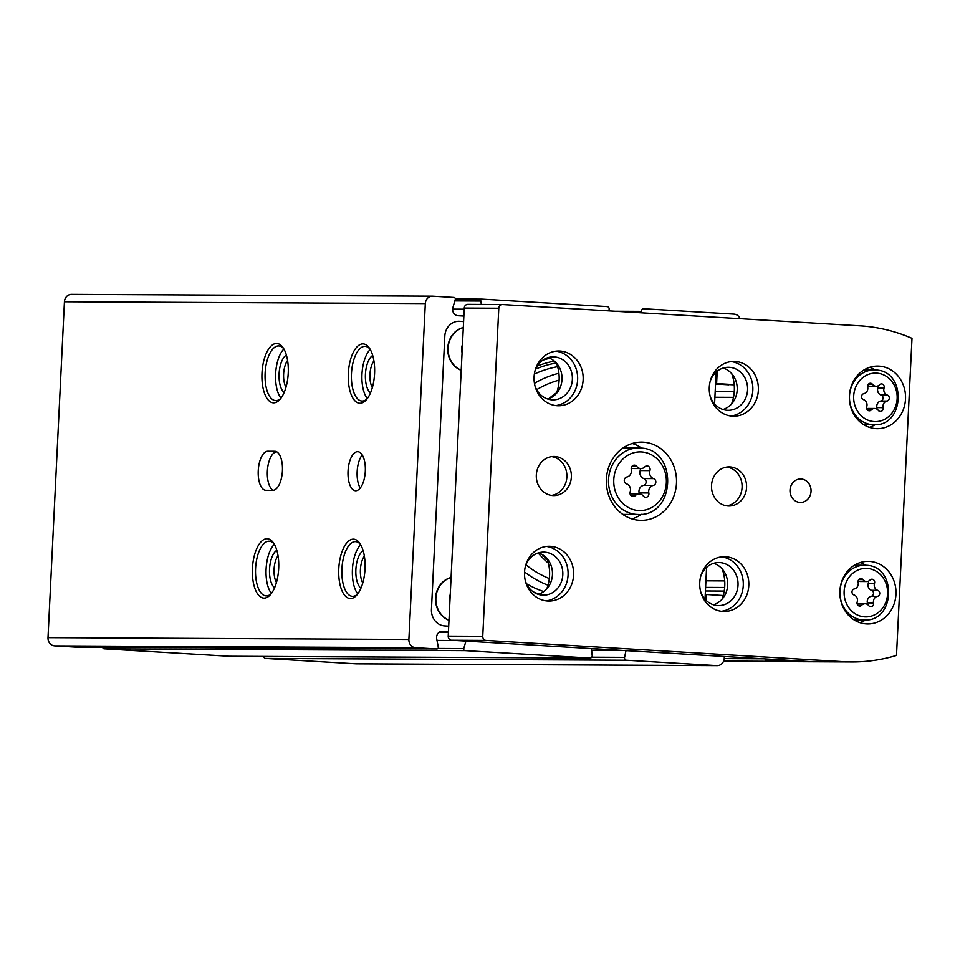 <?xml version="1.0" encoding="UTF-8"?>
<svg xmlns="http://www.w3.org/2000/svg" width="960" height="960" viewBox="0 0 960 960"><rect width="100%" height="100%" fill="white"/><g stroke="black" fill="none" stroke-linecap="round" stroke-linejoin="round"><path stroke-width="1.44" d="M373.92 360.876A16.164 7.128 -86.6 0 0 369.96 374.472A16.164 7.128 -86.6 0 0 372.324 387.66M261.984 373.08A29.724 13.104 -86.6 0 0 279.996 399.372A29.724 13.104 -86.6 0 0 288.192 373.92A29.724 13.104 -86.6 0 0 283.068 347.688A29.724 13.104 -86.6 0 0 269.892 347.304A29.724 13.104 -86.6 0 0 261.984 373.08M283.8 348.84A27.372 12.072 -86.6 0 0 278.832 345.936A27.372 12.072 -86.6 0 0 265.116 373.212A27.372 12.072 -86.6 0 0 275.58 400.596A27.372 12.072 -86.6 0 0 280.86 398.304M706.008 600.24L706.284 594.492L705.252 594.48L706.584 567.372M705.024 599.208L705.252 594.48M549.756 358.26A125.544 112.644 90.3 0 0 542.664 360.264M714.576 403.932L716.124 372.096M715.572 383.592L716.604 383.592L717.216 371.196M461.208 370.332A22.296 20.004 -89.7 0 1 447.756 348.06A22.296 20.004 -89.7 0 1 463.296 327.516M461.208 370.2A22.296 20.004 -89.7 0 1 448.104 348.06A22.296 20.004 -89.7 0 1 463.296 327.612M462.072 352.74A13.128 11.772 -89.7 0 1 462.468 344.484M448.98 620.28A22.296 20.004 -89.7 0 1 435.54 598.008A22.296 20.004 -89.7 0 1 451.08 577.464M448.992 620.148A22.296 20.004 -89.7 0 1 435.876 598.008A22.296 20.004 -89.7 0 1 451.068 577.56M449.844 602.688A13.128 11.772 -89.7 0 1 450.252 594.432M463.596 321.576L458.556 321.288A15.648 14.04 90.3 0 0 458.388 321.276M548.004 585.204A110.4 99.06 -89.7 0 1 524.544 571.98M534.444 383.34A110.4 99.06 -89.7 0 1 558.888 373.26M549.324 578.556A103.644 93 -89.7 0 1 525.948 564.804M536.664 389.676A103.644 93 -89.7 0 1 559.128 380.136M706.284 594.492L723.24 595.5M728.7 384.804A7.824 3.444 93.4 0 1 728.616 384.792L715.548 384.024L734.208 384.828M716.604 383.592L734.196 384.636M715.188 391.308L734.28 391.404M714.9 397.26L733.488 397.344M705.924 580.812L724.728 580.908M705.6 587.376L724.68 587.46M705.42 590.964L724.224 591.06M364.368 556.152A16.164 7.128 -86.6 0 0 360.408 569.748A16.164 7.128 -86.6 0 0 362.772 582.936M363.168 550.752A19.56 8.628 -86.6 0 0 355.872 569.556A19.56 8.628 -86.6 0 0 360.936 588.168M360.696 544.716A27.372 12.072 -86.6 0 0 352.416 569.544A27.372 12.072 -86.6 0 0 357.768 593.856M360.588 544.548A27.372 12.072 -86.6 0 0 355.62 541.644A27.372 12.072 -86.6 0 0 341.904 568.92A27.372 12.072 -86.6 0 0 352.368 596.304A27.372 12.072 -86.6 0 0 357.648 594.012M338.772 568.788A29.724 13.104 -86.6 0 0 356.784 595.08A29.724 13.104 -86.6 0 0 364.98 569.628A29.724 13.104 -86.6 0 0 359.856 543.396A29.724 13.104 -86.6 0 0 346.668 543.012A29.724 13.104 -86.6 0 0 338.772 568.788M278.028 555.72A16.164 7.128 -86.6 0 0 274.068 569.316A16.164 7.128 -86.6 0 0 276.432 582.504M276.828 550.32A19.56 8.628 -86.6 0 0 269.532 569.124A19.56 8.628 -86.6 0 0 274.596 587.736M274.356 544.284A27.372 12.072 -86.6 0 0 266.088 569.112A27.372 12.072 -86.6 0 0 271.428 593.424M274.26 544.116A27.372 12.072 -86.6 0 0 269.28 541.212A27.372 12.072 -86.6 0 0 255.576 568.488A27.372 12.072 -86.6 0 0 266.028 595.872A27.372 12.072 -86.6 0 0 271.308 593.58M252.432 568.356A29.724 13.104 -86.6 0 0 270.444 594.648A29.724 13.104 -86.6 0 0 278.64 569.196A29.724 13.104 -86.6 0 0 273.528 542.952A29.724 13.104 -86.6 0 0 260.34 542.58A29.724 13.104 -86.6 0 0 252.432 568.356M287.58 360.444A16.164 7.128 -86.6 0 0 283.62 374.04A16.164 7.128 -86.6 0 0 285.984 387.228M286.38 355.044A19.56 8.628 -86.6 0 0 279.084 373.848A19.56 8.628 -86.6 0 0 284.148 392.46M283.908 349.008A27.372 12.072 -86.6 0 0 275.628 373.836A27.372 12.072 -86.6 0 0 280.98 398.148M463.596 321.528L459.6 321.288A15.648 14.04 90.3 0 0 458.904 321.264A15.648 14.04 90.3 0 0 444.816 336.072L431.448 609.456A15.648 14.04 90.3 0 0 444.696 625.92L448.692 626.16M273.108 490.32A19.56 8.628 93.4 0 1 267.492 469.344A19.56 8.628 93.4 0 1 276.672 451.788M272.832 490.32L265.92 490.296A19.56 8.628 93.4 0 1 265.716 490.284A19.56 8.628 93.4 0 1 258.252 470.484A19.56 8.628 93.4 0 1 267.828 451.236L274.74 451.272A19.56 8.628 93.4 0 1 274.944 451.272A19.56 8.628 93.4 0 1 282.408 471.072A19.56 8.628 93.4 0 1 272.832 490.32M360.24 488.052A19.56 8.628 93.4 0 1 362.208 454.92M355.716 490.74A19.56 8.628 93.4 0 1 355.5 490.74A19.56 8.628 93.4 0 1 348.06 470.7A19.56 8.628 93.4 0 1 357.828 451.692A19.56 8.628 93.4 0 1 365.292 471.492A19.56 8.628 93.4 0 1 355.716 490.74M740.064 318.684A7.824 7.02 90.3 0 0 734.064 314.124L643.704 308.748A2.352 2.1 90.3 0 0 641.496 311.376L641.664 312.828M608.796 310.872L609.096 309.444A2.352 2.1 90.3 0 0 607.164 306.576L482.196 299.136A1.56 1.404 90.3 0 0 480.744 301.02L481.38 304.428M463.86 316.056L457.944 315.708A6.252 5.616 90.3 0 1 452.916 307.512L455.268 299.496A1.56 1.404 90.3 0 0 454.008 297.456L432.708 296.184A7.824 7.02 90.3 0 0 432.36 296.172A7.824 7.02 90.3 0 0 425.316 303.576L408.888 639.456A7.824 7.02 90.3 0 0 415.512 647.688L436.812 648.948A1.56 1.404 90.3 0 0 438.264 647.064L436.704 638.82A6.252 5.616 90.3 0 1 442.236 631.26A6.252 5.616 90.3 0 1 442.512 631.272L448.428 631.62M465.936 641.1L463.74 648.576A1.56 1.404 90.3 0 0 465 650.628L589.968 658.068A2.352 2.1 90.3 0 0 592.176 655.44L591.432 648.576M625.992 650.628L624.576 657.372A2.352 2.1 90.3 0 0 626.52 660.24L716.868 665.628A7.824 7.02 90.3 0 0 717.216 665.64A7.824 7.02 90.3 0 0 724.26 658.236L724.344 656.484M263.652 656.436A2.352 2.1 90.3 0 0 265.62 658.44L355.98 663.816A7.824 7.02 90.3 0 0 356.316 663.828A7.824 7.02 90.3 0 0 356.664 663.816M102.78 647.28A1.56 1.404 90.3 0 0 104.112 648.816L229.08 656.256A2.352 2.1 90.3 0 0 229.284 656.256M71.82 294.372A7.824 7.02 90.3 0 0 71.472 294.36A7.824 7.02 90.3 0 0 64.428 301.764L48 637.644A7.824 7.02 90.3 0 0 54.624 645.876L75.924 647.136A1.56 1.404 90.3 0 0 76.068 647.136M348.324 373.512A29.724 13.104 -86.6 0 0 366.336 399.804A29.724 13.104 -86.6 0 0 374.532 374.352A29.724 13.104 -86.6 0 0 369.408 348.12A29.724 13.104 -86.6 0 0 356.22 347.736A29.724 13.104 -86.6 0 0 348.324 373.512M370.14 349.272A27.372 12.072 -86.6 0 0 365.172 346.368A27.372 12.072 -86.6 0 0 351.456 373.644A27.372 12.072 -86.6 0 0 361.92 401.028A27.372 12.072 -86.6 0 0 367.2 398.736M370.248 349.44A27.372 12.072 -86.6 0 0 361.968 374.268A27.372 12.072 -86.6 0 0 367.32 398.58M372.708 355.476A19.56 8.628 -86.6 0 0 365.424 374.28A19.56 8.628 -86.6 0 0 370.488 392.892M631.956 466.38L636.756 466.404A3.516 3.156 90.3 0 0 631.272 469.512A6.156 5.532 90.3 0 1 626.88 477.012A3.516 3.156 90.3 0 0 626.544 483.852A6.156 5.532 90.3 0 1 630.18 491.844A3.516 3.156 90.3 0 0 635.328 495.576A6.156 5.532 90.3 0 1 639.168 493.884A3.516 3.156 90.3 0 0 639.108 492.912L648.84 492.96A6.156 5.532 90.3 0 1 653.232 485.448A3.516 3.156 90.3 0 0 653.568 478.608A6.156 5.532 90.3 0 1 649.932 470.616A3.516 3.156 90.3 0 0 644.784 466.884A6.156 5.532 90.3 0 1 640.944 468.576L631.212 468.528A6.156 5.532 90.3 0 0 631.212 468.528M640.296 468.576A3.516 3.156 90.3 0 1 640.2 470.568A6.156 5.532 90.3 0 0 643.824 478.56A3.516 3.156 90.3 0 1 643.5 485.4A6.156 5.532 90.3 0 0 639.108 492.912M765.408 659.964L782.316 660.564L765.408 659.964M724.236 658.608L763.368 658.812M551.496 495.408A19.56 17.544 90.3 0 0 566.892 476.088A19.56 17.544 90.3 0 0 551.688 456.612M552.888 495.552A19.56 17.544 90.3 0 0 553.74 495.576A19.56 17.544 90.3 0 0 571.38 476.112A19.56 17.544 90.3 0 0 553.932 456.468A19.56 17.544 90.3 0 0 536.304 475.452A19.56 17.544 90.3 0 0 552.888 495.552M726.696 505.836A19.56 17.544 90.3 0 0 742.104 486.516A19.56 17.544 90.3 0 0 726.9 467.052M728.088 505.98A19.56 17.544 90.3 0 0 728.94 506.004A19.56 17.544 90.3 0 0 746.592 486.54A19.56 17.544 90.3 0 0 729.144 466.896A19.56 17.544 90.3 0 0 711.504 485.892A19.56 17.544 90.3 0 0 728.088 505.98M630.084 493.836L639.168 493.884A6.156 5.532 90.3 0 1 643.356 496.056A3.516 3.156 90.3 0 0 648.84 492.96M636.756 466.404A6.156 5.532 90.3 0 0 640.944 468.576M632.304 443.484A39.108 35.088 -89.7 0 1 641.712 448.188M641.376 514.296A39.108 35.088 -89.7 0 1 631.932 518.892M643.356 442.188A39.108 35.088 -89.7 0 1 676.512 482.376A39.108 35.088 -89.7 0 1 641.244 520.344A39.108 35.088 -89.7 0 1 606.348 481.068A39.108 35.088 -89.7 0 1 641.64 442.128A39.108 35.088 -89.7 0 1 643.356 442.188M546.96 558.504A39.108 35.088 -89.7 0 1 546.804 588.792M538.464 552.888A21.516 19.296 -89.7 0 1 552.48 573.684A21.516 19.296 -89.7 0 1 538.248 594.324M525.444 566.172A21.516 19.296 -89.7 0 1 543.648 552.12A21.516 19.296 -89.7 0 1 544.584 552.156A21.516 19.296 -89.7 0 1 562.824 574.26A21.516 19.296 -89.7 0 1 543.432 595.14A21.516 19.296 -89.7 0 1 525.372 580.92M546.432 546.444A27.372 24.564 -89.7 0 1 568.104 573.756A27.372 24.564 -89.7 0 1 546.168 600.852M550.404 546.324A27.372 24.564 -89.7 0 1 573.612 574.452A27.372 24.564 -89.7 0 1 548.928 601.044A27.372 24.564 -89.7 0 1 524.496 573.54A27.372 24.564 -89.7 0 1 549.204 546.288A27.372 24.564 -89.7 0 1 550.404 546.324M731.712 373.656A39.108 35.088 -89.7 0 1 731.556 403.956M723.216 368.04A21.516 19.296 -89.7 0 1 737.232 388.836A21.516 19.296 -89.7 0 1 723.012 409.488M710.196 381.324A21.516 19.296 -89.7 0 1 728.4 367.284A21.516 19.296 -89.7 0 1 729.348 367.308A21.516 19.296 -89.7 0 1 747.588 389.412A21.516 19.296 -89.7 0 1 728.184 410.304A21.516 19.296 -89.7 0 1 710.124 396.072M731.196 361.596A27.372 24.564 -89.7 0 1 752.856 388.908A27.372 24.564 -89.7 0 1 730.92 416.004M735.156 361.476A27.372 24.564 -89.7 0 1 758.376 389.604A27.372 24.564 -89.7 0 1 733.68 416.196A27.372 24.564 -89.7 0 1 709.248 388.692A27.372 24.564 -89.7 0 1 733.956 361.44A27.372 24.564 -89.7 0 1 735.156 361.476M556.512 363.228A39.108 35.088 -89.7 0 1 556.356 393.516M548.016 357.612A21.516 19.296 -89.7 0 1 562.032 378.408A21.516 19.296 -89.7 0 1 547.8 399.048M534.996 370.896A21.516 19.296 -89.7 0 1 553.2 356.844A21.516 19.296 -89.7 0 1 554.136 356.88A21.516 19.296 -89.7 0 1 572.376 378.984A21.516 19.296 -89.7 0 1 552.984 399.864A21.516 19.296 -89.7 0 1 534.924 385.644M555.984 351.168A27.372 24.564 -89.7 0 1 577.656 378.48A27.372 24.564 -89.7 0 1 555.72 405.576M559.956 351.048A27.372 24.564 -89.7 0 1 583.164 379.176A27.372 24.564 -89.7 0 1 558.48 405.768A27.372 24.564 -89.7 0 1 534.048 378.264A27.372 24.564 -89.7 0 1 558.756 351.012A27.372 24.564 -89.7 0 1 559.956 351.048M722.16 568.932A39.108 35.088 -89.7 0 1 722.004 599.232M713.664 563.316A21.516 19.296 -89.7 0 1 727.68 584.112A21.516 19.296 -89.7 0 1 713.46 604.764M700.644 576.6A21.516 19.296 -89.7 0 1 718.848 562.56A21.516 19.296 -89.7 0 1 719.796 562.584A21.516 19.296 -89.7 0 1 738.036 584.688A21.516 19.296 -89.7 0 1 718.632 605.58A21.516 19.296 -89.7 0 1 700.572 591.348M721.644 556.872A27.372 24.564 -89.7 0 1 743.304 584.184A27.372 24.564 -89.7 0 1 721.368 611.28M725.604 556.752A27.372 24.564 -89.7 0 1 748.824 584.88A27.372 24.564 -89.7 0 1 724.128 611.472A27.372 24.564 -89.7 0 1 699.708 583.968A27.372 24.564 -89.7 0 1 724.404 556.716A27.372 24.564 -89.7 0 1 725.604 556.752M799.956 502.428A11.736 10.524 90.3 0 0 800.472 502.44A11.736 10.524 90.3 0 0 811.056 490.764A11.736 10.524 90.3 0 0 800.58 478.98A11.736 10.524 90.3 0 0 790.008 490.368A11.736 10.524 90.3 0 0 799.956 502.428M869.46 561.408A31.284 28.08 -89.7 0 1 895.992 593.556A31.284 28.08 -89.7 0 1 867.78 623.94A31.284 28.08 -89.7 0 1 839.856 592.5A31.284 28.08 -89.7 0 1 868.092 561.36A31.284 28.08 -89.7 0 1 869.46 561.408M879.012 366.132A31.284 28.08 -89.7 0 1 905.544 398.28A31.284 28.08 -89.7 0 1 877.332 428.664A31.284 28.08 -89.7 0 1 849.408 397.224A31.284 28.08 -89.7 0 1 877.644 366.084A31.284 28.08 -89.7 0 1 879.012 366.132M912 338.34A187.728 168.444 90.3 0 0 859.896 325.824L502.488 304.536A3.912 3.504 90.3 0 0 498.792 308.232L482.748 636.3A3.912 3.504 90.3 0 0 486.06 640.416L843.468 661.692A187.728 168.444 90.3 0 0 851.7 661.956A187.728 168.444 90.3 0 0 896.496 655.44L912 338.34M502.14 304.536L467.952 304.368A3.912 3.504 90.3 0 0 464.256 308.064L448.212 636.132A3.912 3.504 90.3 0 0 451.524 640.236L808.932 661.524A187.728 168.444 90.3 0 0 817.164 661.788L851.7 661.956M548.4 563.208A103.644 93 -89.7 0 1 538.152 552.984M548.76 398.724A103.644 93 -89.7 0 1 556.668 392.7M547.38 559.68A102.084 91.596 -89.7 0 1 542.268 554.592M884.076 388.044A5.412 4.848 90.3 0 0 887.268 395.052A3.084 2.772 90.3 0 1 886.98 401.064A5.412 4.848 90.3 0 0 883.116 407.652A3.084 2.772 90.3 0 1 878.304 410.376A5.412 4.848 90.3 0 0 871.26 409.956A3.084 2.772 90.3 0 1 866.748 406.68A5.412 4.848 90.3 0 0 863.556 399.66A3.084 2.772 90.3 0 1 863.844 393.66A5.412 4.848 90.3 0 0 867.708 387.072A3.084 2.772 90.3 0 1 872.52 384.348A5.412 4.848 90.3 0 0 879.564 384.768A3.084 2.772 90.3 0 1 884.076 388.044L877.86 388.008A3.084 2.772 90.3 0 0 877.872 385.932M874.524 583.32A5.412 4.848 90.3 0 0 877.716 590.328A3.084 2.772 90.3 0 1 877.428 596.34A5.412 4.848 90.3 0 0 873.576 602.928A3.084 2.772 90.3 0 1 868.764 605.652A5.412 4.848 90.3 0 0 861.708 605.232A3.084 2.772 90.3 0 1 857.196 601.956A5.412 4.848 90.3 0 0 854.004 594.936A3.084 2.772 90.3 0 1 854.292 588.936A5.412 4.848 90.3 0 0 858.156 582.348A3.084 2.772 90.3 0 1 862.968 579.624A5.412 4.848 90.3 0 0 870.012 580.044A3.084 2.772 90.3 0 1 874.524 583.32L868.308 583.284A3.084 2.772 90.3 0 0 868.32 581.208M869.688 367.32A31.284 28.08 -89.7 0 1 875.376 370.02L874.164 369.972A27.372 24.564 -89.7 0 1 875.364 370.02M875.1 424.704A31.284 28.08 -89.7 0 1 869.388 427.344M860.136 562.596A31.284 28.08 -89.7 0 1 865.824 565.296A27.372 24.564 -89.7 0 0 864.612 565.248A27.372 24.564 -89.7 0 0 839.916 592.5A27.372 24.564 -89.7 0 0 864.348 620.004C895.68 621.828 897.216 565.488 865.848 565.296L854.484 565.2M865.56 619.98A31.284 28.08 -89.7 0 1 859.836 622.62M867.708 385.584A5.412 4.848 90.3 0 0 869.976 386.22L876.192 386.256M877.86 388.008A5.412 4.848 90.3 0 0 881.052 395.028L887.268 395.052M876.9 409.104A3.084 2.772 90.3 0 0 876.9 407.616A5.412 4.848 90.3 0 1 880.764 401.028A3.084 2.772 90.3 0 0 881.052 395.028M874.632 408.468L868.416 408.432A5.412 4.848 90.3 0 0 866.736 408.756M858.156 580.86A5.412 4.848 90.3 0 0 860.424 581.496L866.64 581.532M868.308 583.284A5.412 4.848 90.3 0 0 871.5 590.304L877.716 590.328M867.348 604.38A3.084 2.772 90.3 0 0 867.36 602.892A5.412 4.848 90.3 0 1 871.212 596.304A3.084 2.772 90.3 0 0 871.5 590.304M865.08 603.744L858.864 603.708A5.412 4.848 90.3 0 0 857.196 604.032M543.744 591.576A115.728 103.836 -89.7 0 1 526.5 583.752M534.36 374.076A115.728 103.836 -89.7 0 1 557.628 366.684M538.92 594.108A119.4 107.136 -89.7 0 1 533.052 591.708M535.704 369.036A119.4 107.136 -89.7 0 1 556.296 362.988M537.288 366.024A121.632 109.14 -89.7 0 1 554.316 361.092M458.556 321.288L459.6 321.288M276.612 451.764L267.828 451.236M716.868 665.628L355.98 663.816M626.52 660.24L265.62 658.44M624.576 657.372L591.708 657.204M622.524 650.424L591.612 650.268M589.968 658.068L229.08 656.256M465 650.628L104.112 648.816M463.74 648.576L437.928 648.456M456.12 640.512L437.016 640.416M448.392 632.316L439.164 632.268M436.812 648.948L75.924 647.136M415.512 647.688L54.624 645.876M408.888 639.456L48 637.644M425.316 303.576L64.428 301.764M464.196 309.18L452.64 309.12M480.744 301.02L454.86 300.888M482.052 299.136L455.34 298.992L482.124 299.124M641.496 311.376L615.072 311.244M723.624 661.092L843.468 661.692M641.496 451.944A29.328 26.316 -89.7 0 1 662.1 497.232A29.328 26.316 -89.7 0 1 616.584 494.52A29.328 26.316 -89.7 0 1 641.496 451.944M622.788 514.392L638.16 514.464A33.24 29.832 -89.7 0 1 608.508 481.068A33.24 29.832 -89.7 0 1 638.496 447.984A33.24 29.832 -89.7 0 1 639.96 448.032M486.06 640.416L451.524 640.236M482.748 636.3L448.212 636.132M498.792 308.232L464.256 308.064M876.6 373.14A24.252 21.756 -89.7 0 1 893.64 410.592A24.252 21.756 -89.7 0 1 856.008 408.348A24.252 21.756 -89.7 0 1 876.6 373.14M867.048 568.416A24.252 21.756 -89.7 0 1 884.088 605.868A24.252 21.756 -89.7 0 1 846.456 603.624A24.252 21.756 -89.7 0 1 867.048 568.416M863.76 424.68L873.888 424.728A27.372 24.564 -89.7 0 1 849.468 397.236A27.372 24.564 -89.7 0 1 874.164 369.972L864.036 369.924M868.296 384.324L872.52 384.348M880.764 401.028L886.98 401.064M876.9 407.616L883.116 407.652M867.42 409.932L871.26 409.956M858.756 579.6L862.968 579.624M871.212 596.304L877.428 596.34M867.36 602.892L873.576 602.928M857.868 605.208L861.708 605.232M640.2 470.568L649.932 470.616M643.824 478.56L653.568 478.608M643.5 485.4L653.232 485.448M630.96 495.564L635.328 495.576M356.316 663.828L717.216 665.64M229.176 656.268L590.064 658.068M75.996 647.148L436.884 648.948M71.472 294.36L432.36 296.172M816.744 661.788L723.516 661.32M638.16 514.464C676.248 516.624 678.108 448.308 639.996 448.032L623.124 447.9M467.772 304.356L502.308 304.536M873.888 424.728C905.232 426.552 906.768 370.212 875.4 370.02M854.208 619.956L864.348 620.004"/></g></svg>
